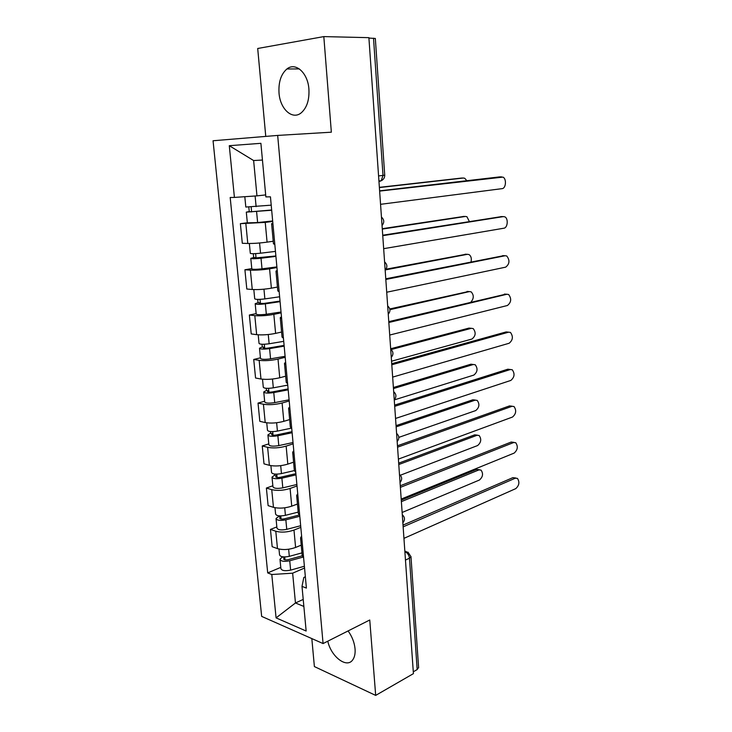 <?xml version="1.0" encoding="UTF-8"?>
<svg xmlns="http://www.w3.org/2000/svg" width="732" height="732" viewBox="0 0 732 732"><rect width="100%" height="100%" fill="white"/><g stroke="black" fill="none" stroke-linecap="round" stroke-linejoin="round"><path stroke-width="1.1" d="M327.799 641.186C331.047 656.705 346.812 668.801 352.76 659.816C354.636 657.18 355.395 653.539 355.057 648.872C354.407 642.44 352.083 636.465 348.084 630.938M308.913 89.176C307.907 72.843 295.545 61.772 286.907 68.973C281.024 74.106 278.398 82.121 279.02 93.001C280.1 109.178 292.461 120.396 301.328 112.737C306.918 107.696 309.444 99.845 308.913 89.176M311.823 638.588L314.385 666.568L375.681 695.4L413.415 673.641L368.891 37.661L323.818 36.6L257.701 48.486L265.762 136.408M277.675 135.42L213.058 140.754L261.663 616.39L323.077 643.565L277.675 135.42L331.349 132.19L323.818 36.6M375.681 695.4L369.752 619.995L323.077 643.565M418.594 667.456L417.167 669.57L409.472 558.205C409.023 555.076 407.623 552.98 405.272 551.928L404.887 551.8M413.287 671.802L417.167 669.57M368.919 38.064L375.324 38.485M272.707 221.421L265.24 222.409L240.37 223.672L242.301 243.28L247.782 243.472C253.537 243.546 259.97 243.106 267.079 242.146L273.228 241.24M272.945 224.047L271.609 223.672L272.871 223.205M247.334 222.766L240.37 223.672M271.618 223.791L273.466 243.857L274.811 244.36M276.943 267.555L269.577 268.818C262.513 269.898 256.118 270.337 250.381 270.126L244.909 269.769L246.803 289.021L252.266 289.488C257.984 289.799 264.362 289.36 271.38 288.188L277.446 287.054M277.327 271.792L275.982 271.115L277.208 270.428M251.781 268.617L244.909 269.769M276.001 271.307L277.803 290.924L279.167 291.711M281.106 312.839L273.832 314.367C266.851 315.657 260.51 316.087 254.809 315.648L249.356 315.025L251.222 333.92L256.658 334.661C262.349 335.192 268.662 334.762 275.607 333.38L281.591 332.035M281.637 318.621L280.274 317.67L281.463 316.764M256.154 313.625L249.356 315.025M280.292 317.926L282.058 337.104L283.43 338.166M285.187 357.308L278.004 359.083C271.115 360.574 264.828 360.995 259.155 360.345L253.73 359.458L255.56 378.014L260.976 379.011C266.631 379.752 272.89 379.332 279.752 377.758L285.663 376.202M285.855 364.573L284.483 363.356L285.645 362.239M260.436 357.829L253.73 359.458M284.51 363.676L286.239 382.424L287.621 383.751M289.204 400.971L282.104 402.993C275.296 404.677 269.074 405.089 263.428 404.229L258.03 403.094L259.823 421.321L265.213 422.556C270.84 423.508 277.044 423.096 283.824 421.33L289.662 419.573M290 409.664L288.609 408.191L289.744 406.882M264.645 401.237L258.03 403.094M288.646 408.584L290.339 426.921L291.729 428.495M293.139 443.848L286.139 446.108C279.404 447.993 273.237 448.396 267.619 447.325L262.248 445.953L264.005 463.85L269.376 465.323C274.976 466.476 281.125 466.074 287.813 464.125L293.587 462.176M294.072 453.932L292.663 452.211L293.77 450.702M268.79 443.885L262.248 445.953M270.895 465.653L271.563 472.533C272.46 474.199 275.754 474.556 281.454 473.586L294.365 470.594L295.765 472.414M297.009 485.975L290.092 488.464C283.44 490.522 277.327 490.916 271.737 489.653L266.384 488.052L268.122 505.638L273.466 507.34C279.029 508.685 285.123 508.292 291.739 506.16L297.439 504.019M298.061 497.385L296.652 495.427L297.723 493.734M272.853 485.774L266.384 488.052M296.698 495.939L298.308 513.48L299.727 515.529M300.815 527.36L293.98 530.078C287.402 532.301 281.344 532.695 275.79 531.24L270.456 529.41L272.158 546.694L277.483 548.616C283.019 550.144 289.058 549.759 295.6 547.454L301.227 545.139M301.977 540.051L300.559 537.864L301.611 535.989M276.842 526.93L270.456 529.41M300.614 538.432L302.197 555.588L303.615 557.876M262.44 160.043L253.629 160.546L256.969 195.865L265.679 194.913M256.969 195.865L234.414 197.42L229.29 145.695L260.894 143.316L265.862 196.899L270.447 196.826L306.397 588.089L302.005 586.369L306.15 631.03L276.083 617.881L271.782 574.51L292.644 573.183L295.463 602.976L303.872 606.444M234.414 197.42L230.187 197.494L267.702 572.909L271.782 574.51M303.222 599.417L295.463 602.976L276.083 617.881M304.549 568.032L292.644 573.183M302.005 586.369L303.826 577.457L305.354 576.779M280.768 567.382L267.702 572.909M229.29 145.695L253.629 160.546M379.615 190.851L499.398 176.924M380.558 204.32L502.097 188.646C506.013 188.435 506.727 178.7 502.939 177.107L379.633 191.098M271.206 205.161L245.815 207.037L244.808 196.707M271.654 210.002L250.188 211.841L251.588 211.575L251.149 207.037M466.806 180.685L464.756 178.269L463.365 178.022L379.386 187.557M271.673 210.24L246.309 212.124L249.246 211.575L248.816 207.156M272.661 220.963L257.627 222.565L247.343 222.867L246.309 212.179M379.368 187.346L461.38 178.077M251.616 211.905L249.246 211.575M382.717 235.219L501.566 216.599M383.66 248.67L503.9 228.21C507.706 227.853 508.511 218.484 504.87 216.864L503.369 216.608L382.754 235.677M385.773 278.81L503.698 255.678M386.716 292.233L505.675 267.153C509.628 264.005 509.994 260.281 506.773 255.999L505.153 255.733L385.819 279.468M275.461 251.396L260.537 253.208C254.526 253.821 251.113 253.858 250.307 253.336L249.347 243.5M275.882 255.962L254.626 258.03L256.008 257.655L255.624 253.629M469.377 221.558L466.925 216.709L465.415 216.462L382.287 229.089M275.918 256.383L261.013 258.231C255.011 258.844 251.607 258.881 250.783 258.332L253.675 257.536L253.299 253.702M276.879 266.906L262.019 268.827C256.035 269.468 252.632 269.477 251.808 268.873L250.792 258.414M382.26 228.695L463.786 216.452M256.063 258.222L256.008 257.655L253.675 257.536M279.624 296.78L264.874 298.912C258.927 299.598 255.541 299.553 254.709 298.784L253.821 289.579M280.027 301.09L263.859 303.451L258.991 303.377L260.345 302.883L260.006 299.361M471.033 261.9C471.765 258.506 471.106 256.063 469.056 254.571L467.428 254.315L385.554 269.87M280.082 301.675L265.341 303.835C259.403 304.53 256.017 304.485 255.184 303.688L258.021 302.655L257.71 299.397M281.024 312.015L266.329 314.248C260.409 314.961 257.024 314.888 256.191 314.037L255.203 303.807M386.048 269.193L466.147 254.26M260.427 303.688L260.345 302.883L258.021 302.655M388.774 321.641L505.785 294.173M389.708 335.046L507.422 305.5C511.293 302.343 511.695 298.683 508.63 294.511L506.91 294.255L388.829 322.501M391.721 363.731L506.141 331.925L507.825 332.099M392.654 377.108L509.143 343.253C512.931 340.087 513.37 336.482 510.46 332.429L508.639 332.182L391.794 364.783M394.612 405.107L507.862 369.193L510.341 369.523L394.704 406.342M395.555 418.457L510.835 380.43C514.541 377.255 515.008 373.704 512.254 369.761L510.341 369.523M283.723 341.35L269.138 343.775C263.255 344.534 259.887 344.415 259.037 343.409L258.204 334.808M284.098 345.403L268.113 348.093C265.295 348.459 263.685 348.395 263.273 347.901L264.609 347.297L264.316 344.26M470.951 302.051C473.961 298.455 474.025 295.06 471.143 291.848L469.413 291.592L389.918 309.682M284.162 346.154L269.596 348.615C263.721 349.384 260.354 349.255 259.503 348.222L262.294 346.959L262.038 344.26M285.096 356.301L270.565 358.836C264.7 359.622 261.342 359.467 260.491 358.387L259.521 348.368M389.781 308.959L468.462 291.528M264.71 348.322L264.609 347.297L262.294 346.959M287.74 385.114L273.32 387.832C267.491 388.665 264.151 388.463 263.291 387.228L262.513 379.222M288.097 388.921L272.286 391.931C269.495 392.334 267.894 392.233 267.482 391.629L268.79 390.915L268.543 388.344M391.547 361.205L471.939 339.044C475.727 335.997 476.148 332.511 473.201 328.577L471.362 328.32L391.153 349.557M288.179 389.836L273.768 392.581C267.949 393.423 264.609 393.212 263.749 391.949L266.485 390.467L266.283 388.308M289.094 399.8L274.72 402.618C268.918 403.469 265.588 403.24 264.719 401.932L263.767 392.132M390.668 348.761L469.02 328.082L470.722 328.256M268.909 392.16L268.79 390.915L266.485 390.467M291.171 428.202L277.428 431.093C271.663 431.99 268.342 431.715 267.464 430.26L266.741 422.831M292.022 431.67L276.385 434.982C273.631 435.421 272.039 435.284 271.618 434.57L272.899 433.765L272.697 431.633M394.255 399.928L473.851 375.077C477.566 372.021 478.014 368.58 475.214 364.746L473.293 364.509L393.459 388.573M292.123 432.731L277.867 435.76C272.112 436.665 268.79 436.382 267.912 434.909L270.611 433.216L270.447 431.569M293.02 442.521L278.8 445.614C273.063 446.538 269.751 446.236 268.864 444.708L267.939 435.119M393.386 387.502L470.96 364.188L473.293 364.509M273.036 435.211L272.899 433.765L270.611 433.216M397.467 445.779L509.554 405.894L512.254 406.233M398.4 459.101L512.51 417.039C516.133 413.864 516.627 410.359 514.01 406.525L512.016 406.306L397.567 447.188M295.884 473.668L280.411 477.273C277.684 477.74 276.101 477.566 275.671 476.761L276.943 475.846L276.778 474.153M398.812 437.379L475.736 410.57C479.368 407.514 479.853 404.119 477.191 400.386L475.187 400.157L396.14 426.866M295.993 474.876L281.893 478.17C276.193 479.149 272.899 478.783 272.011 477.099L274.656 475.196L274.546 474.052M296.881 484.493L282.808 487.851C277.126 488.839 273.841 488.464 272.945 486.725L272.03 477.337M396.058 425.631L472.872 399.773L475.425 400.084M277.099 477.493L276.943 475.846L274.656 475.196M400.267 485.774L511.22 442.037L514.093 442.403M401.2 499.068L514.148 453.099C517.698 449.915 518.229 446.456 515.731 442.723L513.672 442.521L400.377 487.356M298.189 512.107L285.425 515.328C279.77 516.362 276.495 515.941 275.598 514.065L274.976 507.724M299.086 515.081L284.373 518.823C281.664 519.317 280.1 519.107 279.661 518.201L280.905 517.204L280.786 515.923M400.358 475.233L477.603 445.55C481.153 442.485 481.665 439.136 479.131 435.494L477.054 435.284L398.775 464.546M299.8 516.28L285.846 519.839C280.21 520.873 276.934 520.443 276.028 518.549L278.636 516.453L278.572 515.786M300.669 525.732L286.752 529.346C281.125 530.398 277.858 529.95 276.943 528.019L276.055 518.823M398.684 463.164L474.757 434.826L477.474 435.165M281.079 519.034L280.905 517.204L278.636 516.453M403.021 525.1L512.858 477.648L515.886 478.023M403.945 538.359L515.767 488.628C519.244 485.426 519.793 482.013 517.423 478.38L515.291 478.206L403.14 526.848M301.941 552.889L289.314 556.347C283.723 557.436 280.466 556.951 279.551 554.883L278.983 549.055M302.197 555.808L288.262 559.641C285.581 560.172 284.025 559.934 283.577 558.928L284.803 557.839L284.721 556.961M402.133 512.473L479.433 480.018C482.919 476.944 483.449 473.641 481.043 470.09L478.893 469.907L401.374 501.64M302.792 557.171L289.735 560.767C284.153 561.865 280.896 561.371 279.981 559.285L282.525 556.796M304.393 566.257L290.622 570.118C285.05 571.225 281.802 570.722 280.887 568.581L280.008 559.587M401.273 500.121L476.605 469.386L479.497 469.734M284.995 559.861L284.803 557.839L282.543 556.997M402.801 521.98L402.536 518.256M399.974 481.583L399.709 477.795M397.092 440.49L396.826 436.629M394.164 398.666L393.889 394.74M391.181 356.1L390.906 352.11M388.152 312.784L387.868 308.721M385.059 268.681L384.776 264.545M381.921 223.782L381.628 219.563M404.906 552.093L408.017 552.184L410.972 556.704L409.472 558.205L405.464 560.072M295.6 547.454L293.98 530.078M291.739 506.16L290.092 488.464M287.813 464.125L286.139 446.108M283.824 421.33L282.104 402.993M279.752 377.758L278.004 359.083M275.607 333.38L273.832 314.367M271.38 288.188L269.577 268.818M267.079 242.146L265.24 222.409M273.466 507.34L271.737 489.653M269.376 465.323L267.619 447.325M265.213 422.556L263.428 404.229M260.976 379.011L259.155 360.345M256.658 334.661L254.809 315.648M252.266 289.488L250.381 270.126M247.782 243.472L245.861 223.745M277.483 548.616L275.79 531.24M381.061 180.758L379.368 181.481L381.216 180.74L383.01 175.47L373.512 38.165M378.572 175.927L384.73 175.195M410.963 556.494L418.613 667.749M501.557 176.851L498.995 176.934M256.118 206.644L255.102 195.993M257.627 222.565L256.603 211.758M460.977 178.096L463.365 178.022M503.369 216.608L500.825 216.599M505.153 255.733L502.628 255.642M260.537 253.208L259.567 242.997M262.019 268.827L261.013 258.231M463.036 216.443L465.415 216.462M264.874 298.912L263.95 289.186M266.329 314.248L265.341 303.835M465.058 254.224L467.428 254.315M506.91 294.255L504.394 294.081M508.639 332.182L506.141 331.925M269.138 343.775L268.26 334.524M270.565 358.836L269.596 348.615M467.053 291.428L469.413 291.592M273.32 387.832L272.487 379.039M274.72 402.618L273.768 392.581M469.02 328.082L471.362 328.32M277.428 431.093L276.632 422.748M278.8 445.614L277.867 435.76M512.016 406.306L509.554 405.894M281.454 473.586L280.704 465.671M282.808 487.851L281.893 478.17M472.872 399.773L475.187 400.157M513.672 442.521L511.22 442.037M285.425 515.328L284.711 507.825M286.752 529.346L285.846 519.839M474.757 434.826L477.054 435.284M515.291 478.206L512.858 477.648M289.314 556.347L288.637 549.238M290.622 570.118L289.735 560.767M476.605 469.386L478.893 469.907M286.907 68.973L299.351 68.918M382.04 225.529C384.492 222.491 384.3 219.682 381.454 217.102M385.178 270.264C387.603 267.262 387.411 264.481 384.593 261.937M388.253 314.211C390.659 311.237 390.467 308.492 387.676 305.967M391.272 357.39C393.66 354.444 393.477 351.717 390.705 349.21M394.246 399.828C396.616 396.89 396.424 394.182 393.679 391.693M397.165 441.524C399.516 438.614 399.324 435.915 396.598 433.426M400.038 482.516C402.362 479.616 402.179 476.925 399.471 474.446M402.856 522.822C405.162 519.921 404.979 517.231 402.298 514.752M294.365 470.594L292.709 452.66M378.92 180.987L381.216 180.74C383.55 179.587 384.721 177.748 384.73 175.222L375.324 38.421M404.842 551.169L406.342 551.644M510.387 369.514L509.765 369.431"/></g></svg>
